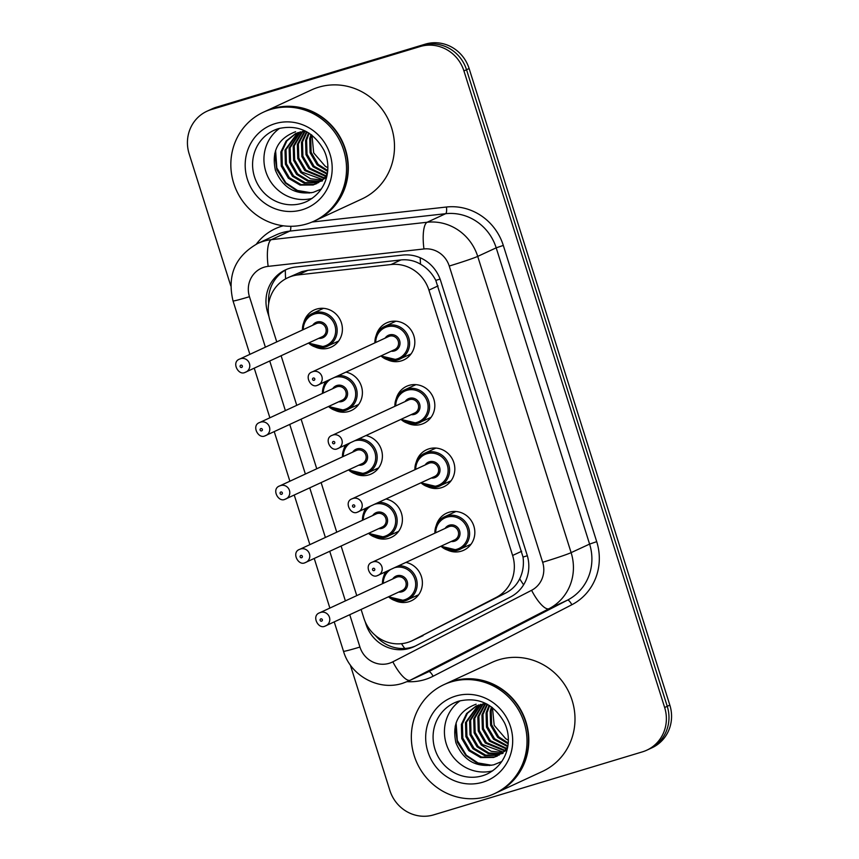 <?xml version="1.0" encoding="UTF-8"?>
<svg xmlns="http://www.w3.org/2000/svg" width="859" height="859" viewBox="0 0 859 859"><rect width="100%" height="100%" fill="white"/><g stroke="black" fill="none" stroke-linecap="round" stroke-linejoin="round"><path stroke-width="1.29" d="M436.232 525.525A20.423 19.499 65.1 0 1 446.583 513.177A20.423 19.499 65.1 0 1 449.032 512.243A20.423 19.499 65.1 0 1 473.395 524.774A20.423 19.499 65.1 0 1 463.753 550.243A20.423 19.499 65.1 0 1 461.304 551.177A20.423 19.499 65.1 0 1 447.646 550.147M416.239 462.088A20.423 19.499 65.1 0 1 426.579 449.751A20.423 19.499 65.1 0 1 429.028 448.817A20.423 19.499 65.1 0 1 453.391 461.347A20.423 19.499 65.1 0 1 443.749 486.817A20.423 19.499 65.1 0 1 441.301 487.74A20.423 19.499 65.1 0 1 427.642 486.72M396.235 398.662A20.423 19.499 65.1 0 1 406.575 386.314A20.423 19.499 65.1 0 1 409.024 385.39A20.423 19.499 65.1 0 1 433.398 397.921A20.423 19.499 65.1 0 1 423.745 423.38A20.423 19.499 65.1 0 1 421.297 424.314A20.423 19.499 65.1 0 1 407.649 423.294M376.242 335.235A20.423 19.499 65.1 0 1 386.582 322.887A20.423 19.499 65.1 0 1 389.03 321.953A20.423 19.499 65.1 0 1 413.394 334.484A20.423 19.499 65.1 0 1 403.751 359.953A20.423 19.499 65.1 0 1 401.303 360.887A20.423 19.499 65.1 0 1 387.645 359.857M406.017 562.42A20.423 19.499 65.1 0 1 422.198 580.115A20.423 19.499 65.1 0 1 411.321 600.795A20.423 19.499 65.1 0 1 408.873 601.729A20.423 19.499 65.1 0 1 395.215 600.709M386.024 498.993A20.423 19.499 65.1 0 1 402.205 516.678A20.423 19.499 65.1 0 1 391.317 537.369A20.423 19.499 65.1 0 1 388.869 538.303A20.423 19.499 65.1 0 1 375.211 537.272M366.02 435.556A20.423 19.499 65.1 0 1 382.201 453.251A20.423 19.499 65.1 0 1 371.324 473.943A20.423 19.499 65.1 0 1 368.876 474.877A20.423 19.499 65.1 0 1 355.218 473.846M346.027 372.13A20.423 19.499 65.1 0 1 362.208 389.825A20.423 19.499 65.1 0 1 351.32 410.516A20.423 19.499 65.1 0 1 348.872 411.44A20.423 19.499 65.1 0 1 335.214 410.419M303.807 322.361A20.423 19.499 65.1 0 1 314.147 310.013A20.423 19.499 65.1 0 1 316.595 309.09A20.423 19.499 65.1 0 1 340.969 321.62A20.423 19.499 65.1 0 1 331.316 347.079A20.423 19.499 65.1 0 1 328.868 348.013A20.423 19.499 65.1 0 1 315.221 346.993M361.124 609.482L363.829 618.061A36.046 34.414 -114.9 0 0 411.944 640.814L505.919 592.935C512.125 589.661 516.731 584.947 519.716 578.783C522.948 572.105 524.054 564.868 523.034 557.061L435.803 280.388C432.152 273.387 427.063 267.987 420.534 264.196C414.478 260.653 407.939 259.235 400.928 259.944L307.898 270.327L301.949 271.573L287.797 277.758A36.046 34.414 -114.9 0 0 269.973 320.418L276.748 341.903M411.944 640.814A36.046 34.414 -114.9 0 0 413.19 640.213L496.03 597.52A36.046 34.414 -114.9 0 0 512.608 555.472L428.942 290.127A36.046 34.414 -114.9 0 0 391.038 264.529L298.009 274.912A36.046 34.414 -114.9 0 0 292.124 276.115A36.046 34.414 -114.9 0 0 287.797 277.758M281.129 355.766L296.752 405.341M301.122 419.203L316.756 468.767M321.126 482.629L336.749 532.193M341.12 546.056L356.753 595.62M323.811 385.788A20.423 19.499 65.1 0 1 325.475 381.654M343.804 449.225A20.423 19.499 65.1 0 1 345.468 445.08M363.808 512.651A20.423 19.499 65.1 0 1 365.472 508.507M383.801 576.078A20.423 19.499 65.1 0 1 385.466 571.944M337.469 342.505A20.423 19.499 65.1 0 1 335.601 342.451M320.45 309.745A20.423 19.499 65.1 0 1 321.62 308.295M417.463 596.221A20.423 19.499 65.1 0 1 415.595 596.167M397.47 532.784A20.423 19.499 65.1 0 1 395.602 532.741M377.466 469.358A20.423 19.499 65.1 0 1 375.598 469.315M357.473 405.931A20.423 19.499 65.1 0 1 355.605 405.877M409.893 355.368A20.423 19.499 65.1 0 1 408.025 355.325M392.874 322.619A20.423 19.499 65.1 0 1 394.045 321.159M469.894 545.658A20.423 19.499 65.1 0 1 468.026 545.615M452.876 512.909A20.423 19.499 65.1 0 1 454.046 511.449M449.901 482.232A20.423 19.499 65.1 0 1 448.033 482.178M432.882 449.472A20.423 19.499 65.1 0 1 434.053 448.022M429.897 418.805A20.423 19.499 65.1 0 1 428.029 418.752M412.878 386.045A20.423 19.499 65.1 0 1 414.049 384.585M230.77 285.843L189.163 153.879A36.046 34.414 65.1 0 1 206.987 111.219A36.046 34.414 65.1 0 1 211.303 109.576L420.137 46.547A36.046 34.414 65.1 0 1 463.935 70.943L664.651 707.526L667.25 706.323A36.046 34.414 65.1 0 1 649.425 748.984A36.046 34.414 65.1 0 0 667.25 706.323L466.534 69.74L667.25 706.323L669.837 705.121A36.046 34.414 65.1 0 1 652.013 747.781L646.827 750.175A36.046 34.414 65.1 0 1 642.511 751.829L433.677 814.858A36.046 34.414 65.1 0 1 389.879 790.463L350.3 664.952M420.137 46.547L422.725 45.344A36.046 34.414 65.1 0 1 466.534 69.74A36.046 34.414 65.1 0 0 422.725 45.344L213.902 108.374L425.323 44.142A36.046 34.414 65.1 0 1 469.121 68.537L669.837 705.121M206.987 111.219L209.575 110.016A36.046 34.414 65.1 0 1 213.902 108.374A36.046 34.414 65.1 0 0 209.575 110.016L212.173 108.825A36.046 34.414 65.1 0 1 216.489 107.171L425.323 44.142M365.172 621.691L365.88 623.935A36.046 34.414 -114.9 0 0 414.006 646.687A36.046 34.414 -114.9 0 0 415.251 646.075L510.514 596.984A36.046 34.414 -114.9 0 0 527.093 554.935L440.624 280.668A36.046 34.414 -114.9 0 0 402.71 255.069L295.732 267.02A36.046 34.414 -114.9 0 0 289.837 268.223A36.046 34.414 -114.9 0 0 285.521 269.866A36.046 34.414 -114.9 0 0 267.697 312.526L269.007 316.681M268.706 303.42A36.046 34.414 65.1 0 1 286.831 269.296M664.651 707.526A36.046 34.414 65.1 0 1 646.827 750.175M415.294 646.054A36.046 34.414 65.1 0 1 375.469 635.531M265.044 111.434A60.076 57.36 65.1 0 1 265.216 111.359A60.076 57.36 65.1 0 1 272.41 108.621A60.076 57.36 65.1 0 1 344.083 145.472A60.076 57.36 65.1 0 1 315.715 220.376A60.076 57.36 65.1 0 1 315.554 220.452M265.216 111.359L311.409 89.959A60.076 57.36 65.1 0 1 318.603 87.221A60.076 57.36 65.1 0 1 390.276 124.072A60.076 57.36 65.1 0 1 361.907 198.977L315.715 220.376M263.423 112.185L264.883 111.509A60.076 57.36 65.1 0 1 272.088 108.771A60.076 57.36 65.1 0 1 343.761 145.622A60.076 57.36 65.1 0 1 315.393 220.527L313.932 221.203A60.076 57.36 65.1 0 1 306.727 223.941A60.076 57.36 65.1 0 1 235.055 187.09A60.076 57.36 65.1 0 1 263.423 112.185A60.076 57.36 65.1 0 1 270.628 109.447A60.076 57.36 65.1 0 1 342.301 146.298A60.076 57.36 65.1 0 1 313.932 221.203M298.298 132.479L286.015 149.627L286.423 163.725L293.488 175.827L305.235 182.709L318.936 182.419M297.762 132.662L284.995 150.1L285.403 164.209L292.468 176.299L304.204 183.182L318.442 182.72M305.503 131.126L295.657 133.532L286.09 141.069L280.872 152.011L281.28 166.109L288.345 178.21L300.081 185.093L313.256 184.975L326.527 177.469M321.491 181.152L322.565 180.809M296.172 133.295L286.938 140.833L281.902 151.528L282.31 165.637L289.376 177.727L301.112 184.621L314.287 184.492L316.939 183.525M300.5 131.846L290.138 147.716L290.546 161.825L297.611 173.915L308.435 180.54L320.826 181.12M299.941 131.985L289.107 148.188L289.515 162.297L296.58 174.388L307.705 181.109L320.364 181.464M302.787 131.395L294.25 145.805L294.658 159.914L301.724 172.004L322.651 179.595M302.207 131.491L293.22 146.288L293.628 160.386L300.704 172.487L310.647 178.812L322.211 179.993M305.17 131.148L298.374 143.904L298.782 158.002L305.847 170.103L324.38 177.845M304.569 131.191L297.343 144.376L297.751 158.486L304.816 170.576L323.961 178.307M307.039 131.942L302.486 141.993L302.894 156.102L309.959 168.192L326.001 175.848M306.556 131.685L301.455 142.465L301.863 156.574L308.929 168.675L325.604 176.374M309.154 133.22L306.609 140.081L307.017 154.19L314.083 166.281L327.343 173.539M308.596 132.855L305.579 140.565L305.987 154.663L313.052 166.764L327.129 174.162M311.656 134.96L310.722 138.181L311.13 152.279L318.195 164.38L327.687 170.544M310.99 134.476L309.691 138.653L310.099 152.762L317.164 164.853L327.612 171.36M327.794 167.698A27.155 25.931 65.1 0 1 325.174 166.184L327.794 167.773M327.279 173.905A27.155 25.931 65.1 0 1 320.643 181.249M295.625 131.706C278.08 138.374 271.337 151.216 275.406 170.254C282.772 187.853 295.389 195.218 313.256 192.352L321.33 189.034M325.174 166.184L313.696 152.87L311.967 135.207M312.182 198.365A39.17 37.399 65.1 0 1 267.707 176.406A39.17 37.399 65.1 0 1 279.723 128.281M274.687 153.675L276.834 169.706L285.36 183.042L296.312 190.44L309.294 193.071M275.589 150.389L276.823 167.945L285.875 182.806L297.504 190.483L311.205 192.792M445.542 683.904A60.076 57.36 65.1 0 1 445.714 683.828A60.076 57.36 65.1 0 1 452.908 681.09A60.076 57.36 65.1 0 1 524.581 717.941A60.076 57.36 65.1 0 1 496.212 792.846A60.076 57.36 65.1 0 1 496.051 792.921M445.714 683.828L491.906 662.429A60.076 57.36 65.1 0 1 499.1 659.691A60.076 57.36 65.1 0 1 570.773 696.542A60.076 57.36 65.1 0 1 542.405 771.446L496.212 792.846M443.92 684.655L445.381 683.979A60.076 57.36 65.1 0 1 452.586 681.241A60.076 57.36 65.1 0 1 524.258 718.092A60.076 57.36 65.1 0 1 495.89 792.997L494.43 793.673A60.076 57.36 65.1 0 1 487.225 796.411A60.076 57.36 65.1 0 1 415.552 759.549A60.076 57.36 65.1 0 1 443.92 684.655A60.076 57.36 65.1 0 1 451.125 681.917A60.076 57.36 65.1 0 1 522.798 718.768A60.076 57.36 65.1 0 1 494.43 793.673M478.796 704.938L466.512 722.086L466.92 736.195L473.996 748.286L485.732 755.179L499.433 754.889M478.259 705.132L465.492 722.569L465.9 736.668L472.965 748.769L484.701 755.652L498.939 755.179M486.001 703.596L476.154 705.991L466.587 713.539L461.369 724.47L461.777 738.579L468.842 750.669L480.578 757.563L493.753 757.434L507.025 749.939M501.989 753.622L503.063 753.279M476.67 705.765L467.436 713.292L462.4 723.997L462.808 738.096L469.873 750.197L481.609 757.08L494.784 756.962L497.436 755.995M480.997 704.305L470.635 720.186L471.043 734.284L478.109 746.385L488.932 752.999L501.323 753.579M480.439 704.444L469.605 720.658L470.013 734.767L477.078 746.858L488.202 753.568L500.861 753.934M483.284 703.865L474.748 718.274L475.156 732.373L482.221 744.474L503.149 752.054M482.704 703.951L473.717 718.747L474.125 732.856L481.201 744.946L491.144 751.281L502.708 752.463M485.668 703.618L478.871 716.363L479.279 730.472L486.344 742.563L504.877 750.315M485.067 703.661L477.84 716.846L478.248 730.945L485.314 743.046L504.458 750.766M487.536 704.412L482.983 714.463L483.392 728.561L490.457 740.662L506.499 748.318M487.064 704.144L481.953 714.935L482.361 729.044L489.426 741.134L506.101 748.833M489.651 705.679L487.107 712.551L487.515 726.66L494.58 738.751L507.841 745.999M489.093 705.325L486.076 713.024L486.484 727.133L493.549 739.223L507.626 746.632M492.153 707.429L491.219 710.64L491.627 724.749L498.692 736.839L508.184 743.003M491.488 706.936L490.188 711.123L490.596 725.221L497.662 737.323L508.109 743.819M508.292 740.168A27.155 25.931 65.1 0 1 505.672 738.654L508.292 740.233M507.776 746.374A27.155 25.931 65.1 0 1 501.141 753.719M476.133 704.176C458.577 710.833 451.834 723.686 455.904 742.724C463.269 760.312 475.886 767.678 493.753 764.821L501.828 761.504M505.672 738.654L494.193 725.329L492.465 707.666M492.679 770.834A39.17 37.399 65.1 0 1 448.205 748.876A39.17 37.399 65.1 0 1 460.22 700.751M455.184 726.134L457.332 742.176L465.857 755.512L476.809 762.91L489.791 765.541M456.097 722.859L457.321 740.415L466.373 755.276L478.001 762.942L491.702 765.262M307.898 270.327L298.009 274.912M404.772 648.47A36.046 10.705 -117.3 0 1 401.486 643.692M440.076 279.068A36.046 1.439 162.5 0 1 435.803 280.388M420.534 264.196A36.046 10.211 -96.4 0 1 420.234 257.775M527.34 555.741A36.046 1.439 162.5 0 1 523.034 557.061M285.628 278.874A36.046 10.211 -96.4 0 1 285.338 270.113M523.614 584.796A36.046 10.705 -117.3 0 1 519.716 578.783M400.928 259.944L391.038 264.529M438.047 285.907L428.942 290.127M521.703 551.253L512.608 555.472M505.919 592.935L496.03 597.52M423.079 635.628L413.19 640.213M216.489 107.171L211.303 109.576M469.121 68.537L463.935 70.943M268.373 312.214L267.697 312.526M349.753 614.754L359.932 647.052A24.031 22.946 -114.9 0 0 389.138 663.32A24.031 22.946 -114.9 0 0 392.842 661.817L531.592 590.305A24.031 22.946 -114.9 0 0 542.652 562.28L449.246 266.032A24.031 22.946 -114.9 0 0 423.97 248.96L268.158 266.365A24.031 22.946 -114.9 0 0 264.228 267.17A24.031 22.946 -114.9 0 0 249.464 296.699L265.377 347.176M257.732 243.462A48.061 45.881 65.1 0 1 263.498 241.272A48.061 45.881 65.1 0 1 271.347 239.661L289.827 231.103A48.061 45.881 -114.9 0 0 281.977 232.703A48.061 45.881 -114.9 0 0 276.211 234.894L257.732 243.462C235.226 256.229 226.991 275.385 233.036 300.929A24.031 0.956 -17.5 0 0 249.464 296.699M268.158 266.365A24.031 6.808 -96.4 0 1 271.347 239.661L427.159 222.256A48.061 45.881 65.1 0 1 477.711 256.39L571.117 552.638A48.061 45.881 65.1 0 1 549.008 608.709L410.258 680.21A48.061 45.881 65.1 0 1 408.594 681.015L427.073 672.457A48.061 45.881 -114.9 0 0 428.727 671.652L567.488 600.14A48.061 45.881 -114.9 0 0 589.596 544.08L496.191 247.832A48.061 45.881 -114.9 0 0 445.638 213.698L289.827 231.103A6.002 1.697 83.6 0 0 290.804 226.293M312.053 222.03L446.433 207.019A54.063 51.615 65.1 0 1 503.31 245.427L596.715 541.664A54.063 51.615 65.1 0 1 571.836 604.747L433.086 676.248A6.002 1.782 62.7 0 0 428.727 671.652L410.258 680.21A24.031 7.14 -117.3 0 1 392.842 661.817M256.347 244.128A54.063 51.615 65.1 0 1 281.784 226.228A54.063 51.615 65.1 0 1 283.287 225.799M433.086 676.248A54.063 51.615 65.1 0 1 407.187 681.649M423.97 248.96A24.031 6.808 -96.4 0 1 427.159 222.256L445.638 213.698A6.002 1.697 83.6 0 0 446.433 207.019M449.246 266.032A24.031 0.956 -17.5 0 0 477.711 256.39L496.191 247.832L503.31 245.427M531.592 590.305A24.031 7.14 -117.3 0 0 549.008 608.709L567.488 600.14A6.002 1.782 62.7 0 1 571.836 604.747M542.652 562.28A24.031 0.956 -17.5 0 0 571.117 552.638L589.596 544.08L596.715 541.664M269.747 361.038L285.381 410.602M289.751 424.464L305.374 474.028M309.755 487.901L325.378 537.466M329.749 551.328L345.382 600.892M408.594 681.015L402.56 683.313C378.626 691.184 350.526 675.7 343.503 651.272A24.031 0.956 -17.5 0 0 359.932 647.052M302.475 329.985A18.018 17.201 65.1 0 1 312.247 313.546A18.018 17.201 65.1 0 1 314.405 312.73A18.018 17.201 65.1 0 1 335.901 323.779A18.018 17.201 65.1 0 1 327.397 346.252A18.018 17.201 65.1 0 1 325.239 347.079A18.018 17.201 65.1 0 1 308.542 343.074M309.358 342.687A16.815 16.063 -114.9 0 0 324.552 346.08A16.815 16.063 -114.9 0 0 334.881 325.411A16.815 16.063 -114.9 0 0 314.437 314.018A16.815 16.063 -114.9 0 0 303.302 329.609M312.708 325.25A8.407 8.032 65.1 0 1 327.193 327.73A8.407 8.032 65.1 0 1 318.775 338.328M239.822 359.008C231.007 361.757 238.276 375.898 244.955 372.452L322.2 336.739A7.205 6.883 -114.9 0 0 317.003 323.328A7.205 6.883 -114.9 0 0 316.144 323.66L239.822 359.008A7.205 6.883 65.1 0 1 249.293 363.11A7.205 6.883 65.1 0 1 245.019 372.419M241.594 367.448A1.203 1.149 -114.9 0 0 242.335 365.977A1.203 1.149 -114.9 0 0 240.874 365.161A1.203 1.149 -114.9 0 0 240.133 366.632A1.203 1.149 -114.9 0 0 241.594 367.448M374.911 342.859A18.018 17.201 65.1 0 1 384.671 326.42A18.018 17.201 65.1 0 1 386.829 325.593A18.018 17.201 65.1 0 1 408.336 336.653A18.018 17.201 65.1 0 1 399.822 359.126A18.018 17.201 65.1 0 1 397.663 359.942A18.018 17.201 65.1 0 1 380.966 355.937M381.793 355.562A16.815 16.063 -114.9 0 0 396.976 358.955A16.815 16.063 -114.9 0 0 407.316 338.274A16.815 16.063 -114.9 0 0 386.872 326.892A16.815 16.063 -114.9 0 0 375.727 342.483M385.143 338.124A8.407 8.032 65.1 0 1 399.618 340.604A8.407 8.032 65.1 0 1 391.199 351.202M312.257 371.883C303.431 374.631 310.7 388.762 317.379 385.315L394.625 349.613A7.205 6.883 -114.9 0 0 389.438 336.202A7.205 6.883 -114.9 0 0 388.569 336.535L312.257 371.883A7.205 6.883 65.1 0 1 321.717 375.974A7.205 6.883 65.1 0 1 317.454 385.294M313.31 378.035A1.203 1.149 -114.9 0 0 312.569 379.506A1.203 1.149 -114.9 0 0 314.029 380.322A1.203 1.149 -114.9 0 0 314.77 378.84A1.203 1.149 -114.9 0 0 313.31 378.035M338.854 375.458A18.018 17.201 65.1 0 1 356.614 389.46A18.018 17.201 65.1 0 1 347.39 409.679A18.018 17.201 65.1 0 1 345.232 410.505A18.018 17.201 65.1 0 1 328.535 406.5L345.221 410.505L358.632 404.471M329.362 406.124A16.815 16.063 -114.9 0 0 344.545 409.507A16.815 16.063 -114.9 0 0 354.928 388.977A16.815 16.063 -114.9 0 0 334.699 377.369M332.712 388.676A8.407 8.032 65.1 0 1 347.186 391.156A8.407 8.032 65.1 0 1 338.768 401.765M259.826 422.445C251 425.184 258.28 439.325 264.948 435.878L342.204 400.176A7.205 6.883 -114.9 0 0 337.007 386.765A7.205 6.883 -114.9 0 0 336.137 387.087L259.826 422.445A7.205 6.883 65.1 0 1 269.286 426.536A7.205 6.883 65.1 0 1 265.023 435.857M261.598 430.874A1.203 1.149 -114.9 0 0 262.339 429.403A1.203 1.149 -114.9 0 0 260.878 428.587A1.203 1.149 -114.9 0 0 260.137 430.069A1.203 1.149 -114.9 0 0 261.598 430.874M322.479 393.422A18.018 17.201 65.1 0 1 326.807 381.031L323.875 385.637L322.436 393.443M330.307 379.41A16.815 16.063 -114.9 0 0 323.295 393.035M358.847 438.885A18.018 17.201 65.1 0 1 376.618 452.886A18.018 17.201 65.1 0 1 367.394 473.116A18.018 17.201 65.1 0 1 365.236 473.932A18.018 17.201 65.1 0 1 348.539 469.927M349.355 469.551A16.815 16.063 -114.9 0 0 364.549 472.944A16.815 16.063 -114.9 0 0 374.921 452.403A16.815 16.063 -114.9 0 0 354.703 440.807M352.705 452.102A8.407 8.032 65.1 0 1 367.19 454.583A8.407 8.032 65.1 0 1 358.772 465.191M279.83 485.872C271.004 488.621 278.273 502.751 284.952 499.304L362.197 463.602A7.205 6.883 -114.9 0 0 357 450.191A7.205 6.883 -114.9 0 0 356.141 450.524L279.83 485.872A7.205 6.883 65.1 0 1 289.29 489.963A7.205 6.883 65.1 0 1 285.016 499.283M281.591 494.312A1.203 1.149 -114.9 0 0 282.332 492.83A1.203 1.149 -114.9 0 0 280.872 492.014A1.203 1.149 -114.9 0 0 280.131 493.495A1.203 1.149 -114.9 0 0 281.591 494.312M342.473 456.848A18.018 17.201 65.1 0 1 346.811 444.457M350.3 442.836A16.815 16.063 -114.9 0 0 343.299 456.473M378.851 502.311A18.018 17.201 65.1 0 1 396.611 516.313A18.018 17.201 65.1 0 1 387.388 536.542A18.018 17.201 65.1 0 1 385.229 537.358A18.018 17.201 65.1 0 1 368.532 533.353M369.359 532.977A16.815 16.063 -114.9 0 0 384.542 536.37A16.815 16.063 -114.9 0 0 394.925 515.829A16.815 16.063 -114.9 0 0 374.696 504.233M372.709 515.54A8.407 8.032 65.1 0 1 387.184 518.02A8.407 8.032 65.1 0 1 378.765 528.618M299.823 549.298C290.997 552.047 298.277 566.178 304.956 562.742L382.201 527.029A7.205 6.883 -114.9 0 0 377.004 513.618A7.205 6.883 -114.9 0 0 376.135 513.95L299.823 549.298A7.205 6.883 65.1 0 1 309.294 553.389A7.205 6.883 65.1 0 1 305.02 562.709M301.595 557.738A1.203 1.149 -114.9 0 0 302.336 556.256A1.203 1.149 -114.9 0 0 300.875 555.451A1.203 1.149 -114.9 0 0 300.135 556.922A1.203 1.149 -114.9 0 0 301.595 557.738M362.477 520.275A18.018 17.201 65.1 0 1 366.804 507.894L363.872 512.49L362.434 520.296M370.304 506.273A16.815 16.063 -114.9 0 0 363.293 519.899M398.844 565.737A18.018 17.201 65.1 0 1 416.615 579.739A18.018 17.201 65.1 0 1 407.391 599.969A18.018 17.201 65.1 0 1 405.233 600.795L418.634 594.761M389.352 596.404A16.815 16.063 -114.9 0 0 404.546 599.797A16.815 16.063 -114.9 0 0 414.918 579.256A16.815 16.063 -114.9 0 0 394.7 567.659M392.713 578.966A8.407 8.032 65.1 0 1 407.187 581.446A8.407 8.032 65.1 0 1 398.769 592.044M319.827 612.725C311.001 615.474 318.27 629.615 324.949 626.168L402.195 590.455A7.205 6.883 -114.9 0 0 396.998 577.044A7.205 6.883 -114.9 0 0 396.139 577.377L319.827 612.725A7.205 6.883 65.1 0 1 329.287 616.826A7.205 6.883 65.1 0 1 325.024 626.136M321.599 621.164A1.203 1.149 -114.9 0 0 322.329 619.693A1.203 1.149 -114.9 0 0 320.869 618.877A1.203 1.149 -114.9 0 0 320.139 620.348A1.203 1.149 -114.9 0 0 321.599 621.164M405.201 600.795A18.018 17.201 65.1 0 1 388.536 596.79M382.48 583.701A18.018 17.201 65.1 0 1 386.808 571.321M390.308 569.7A16.815 16.063 -114.9 0 0 383.297 583.325M394.904 406.286A18.018 17.201 65.1 0 1 404.675 389.846A18.018 17.201 65.1 0 1 406.833 389.03A18.018 17.201 65.1 0 1 428.33 400.079A18.018 17.201 65.1 0 1 419.826 422.553A18.018 17.201 65.1 0 1 417.667 423.38A18.018 17.201 65.1 0 1 400.97 419.375M401.787 418.988A16.815 16.063 -114.9 0 0 416.98 422.381A16.815 16.063 -114.9 0 0 427.31 401.711A16.815 16.063 -114.9 0 0 406.865 390.319A16.815 16.063 -114.9 0 0 395.731 405.91M405.137 401.55A8.407 8.032 65.1 0 1 419.622 404.031A8.407 8.032 65.1 0 1 411.203 414.629M332.25 435.309C323.435 438.058 330.704 452.199 337.383 448.752L414.629 413.039A7.205 6.883 -114.9 0 0 409.432 399.628A7.205 6.883 -114.9 0 0 408.573 399.961L332.25 435.309A7.205 6.883 65.1 0 1 341.721 439.411A7.205 6.883 65.1 0 1 337.447 448.72M333.303 441.462A1.203 1.149 -114.9 0 0 332.562 442.933A1.203 1.149 -114.9 0 0 334.022 443.749A1.203 1.149 -114.9 0 0 334.763 442.278A1.203 1.149 -114.9 0 0 333.303 441.462M414.908 469.723A18.018 17.201 65.1 0 1 424.668 453.284A18.018 17.201 65.1 0 1 426.826 452.457A18.018 17.201 65.1 0 1 448.334 463.516A18.018 17.201 65.1 0 1 439.819 485.979A18.018 17.201 65.1 0 1 437.661 486.806A18.018 17.201 65.1 0 1 420.964 482.801M421.79 482.425A16.815 16.063 -114.9 0 0 436.973 485.807A16.815 16.063 -114.9 0 0 447.314 465.138A16.815 16.063 -114.9 0 0 426.869 453.756A16.815 16.063 -114.9 0 0 415.724 469.336M425.141 464.977A8.407 8.032 65.1 0 1 439.615 467.457A8.407 8.032 65.1 0 1 431.197 478.055M352.254 498.746C343.428 501.484 350.708 515.625 357.387 512.179L434.633 476.477A7.205 6.883 -114.9 0 0 429.436 463.065A7.205 6.883 -114.9 0 0 428.566 463.388L352.254 498.746A7.205 6.883 65.1 0 1 361.714 502.837A7.205 6.883 65.1 0 1 357.451 512.157M353.307 504.888A1.203 1.149 -114.9 0 0 352.566 506.37A1.203 1.149 -114.9 0 0 354.026 507.175A1.203 1.149 -114.9 0 0 354.767 505.704A1.203 1.149 -114.9 0 0 353.307 504.888M440.925 546.249L457.643 550.243A18.018 17.201 65.1 0 1 440.968 546.227M434.901 533.149A18.018 17.201 65.1 0 1 444.672 516.71A18.018 17.201 65.1 0 1 446.83 515.883A18.018 17.201 65.1 0 1 468.327 526.943A18.018 17.201 65.1 0 1 459.823 549.416A18.018 17.201 65.1 0 1 457.664 550.232M441.784 545.852A16.815 16.063 -114.9 0 0 456.977 549.234A16.815 16.063 -114.9 0 0 467.307 528.564A16.815 16.063 -114.9 0 0 446.863 517.182A16.815 16.063 -114.9 0 0 435.728 532.773M445.134 528.403A8.407 8.032 65.1 0 1 459.619 530.883A8.407 8.032 65.1 0 1 451.2 541.492M372.258 562.173C363.432 564.921 370.701 579.052 377.38 575.605L454.626 539.903A7.205 6.883 -114.9 0 0 449.429 526.492A7.205 6.883 -114.9 0 0 448.57 526.814L372.258 562.173A7.205 6.883 65.1 0 1 381.718 566.264A7.205 6.883 65.1 0 1 377.445 575.584M373.3 568.314A1.203 1.149 -114.9 0 0 372.559 569.796A1.203 1.149 -114.9 0 0 374.019 570.612A1.203 1.149 -114.9 0 0 374.76 569.13A1.203 1.149 -114.9 0 0 373.3 568.314M273.828 130.396L278.456 128.635C298.062 124.265 313.202 131.416 323.875 150.1C332.261 166.871 327.816 190.902 306.77 201.489A39.17 37.399 65.1 0 1 302.067 203.272A39.17 37.399 65.1 0 1 255.338 179.241A39.17 37.399 65.1 0 1 273.828 130.396A39.17 37.399 65.1 0 1 278.391 128.657M302.25 209.746A45.183 43.133 65.1 0 1 247.349 179.166A45.183 43.133 65.1 0 1 275.105 123.642A45.183 43.133 65.1 0 1 330.017 154.223A45.183 43.133 65.1 0 1 302.25 209.746M454.336 702.866L458.953 701.105C478.56 696.724 493.7 703.875 504.373 722.569C512.759 739.341 508.313 763.372 487.268 773.959A39.17 37.399 65.1 0 1 482.565 775.741A39.17 37.399 65.1 0 1 435.835 751.711A39.17 37.399 65.1 0 1 454.336 702.866A39.17 37.399 65.1 0 1 458.889 701.116M482.747 782.216A45.183 43.133 65.1 0 1 427.846 751.636A45.183 43.133 65.1 0 1 455.603 696.101A45.183 43.133 65.1 0 1 510.514 726.682A45.183 43.133 65.1 0 1 482.747 782.216M233.036 300.929L249.883 354.359M254.253 368.221L269.876 417.785M274.246 431.647L289.88 481.212M294.25 495.074L309.874 544.638M314.254 558.511L329.877 608.075M334.248 621.937L343.503 651.272M338.639 341.044L325.217 347.079L308.499 343.095M302.432 330.006L303.871 322.211L312.247 313.546L323.489 308.338M395.913 321.212L384.671 326.42L376.306 335.074L374.868 342.881M380.924 355.959L397.653 359.953L411.064 353.919M378.636 467.908L365.215 473.943L348.496 469.948M346.789 444.468L343.868 449.064L342.43 456.87M398.64 531.334L385.219 537.369L368.49 533.375M386.786 571.332L383.876 575.927L382.427 583.723M388.493 596.812L405.212 600.795M415.917 384.639L404.675 389.846L396.3 398.512L394.861 406.307M400.928 419.396L417.646 423.38L431.068 417.345M435.921 448.065L424.668 453.284L416.304 461.938L414.865 469.744M420.921 482.822L437.65 486.806L451.061 480.772M455.914 511.502L444.672 516.71L436.297 525.364L434.858 533.171M457.643 550.243L471.065 544.209"/></g></svg>
